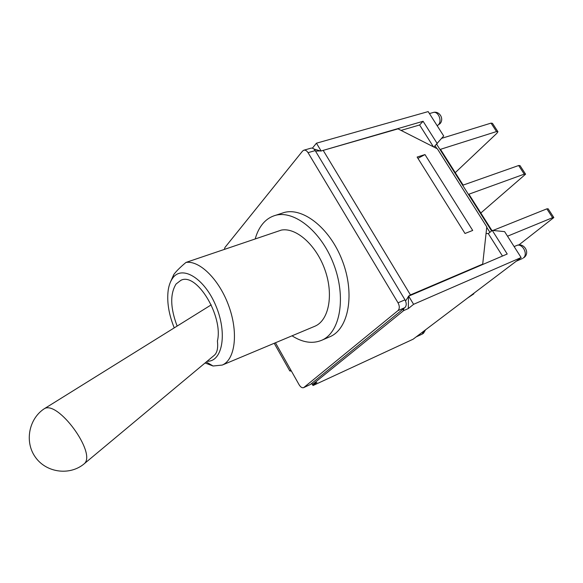 <?xml version="1.0" encoding="UTF-8"?>
<svg xmlns="http://www.w3.org/2000/svg" width="583" height="583" viewBox="0 0 583 583"><rect width="100%" height="100%" fill="white"/><g stroke="black" fill="none" stroke-linecap="round" stroke-linejoin="round"><path stroke-width="0.87" d="M42.938 409.674L44.133 408.843C57.477 399.581 96.698 452.991 84.367 463.645L83.107 464.695M177.137 326.072C170.309 307.977 169.952 293.956 176.066 284.016L180.883 280.306C196.537 271.984 223.478 316.044 217.415 341.113C218.261 348.452 217.036 353.327 213.75 355.739L84.375 463.638M205.07 362.976L213.079 366.007L222.269 365.06C234.956 359.798 238.571 333.52 229.09 306.826C219.755 280.088 199.823 260.2 185.97 262.43C180.183 267.284 176.124 271.321 173.792 274.527L170.374 282.223M174.244 327.872C168.735 314.193 166.731 301.6 168.217 290.094C168.968 285.225 170.433 281.276 172.619 278.244C181.845 264.66 204.465 278.084 215.907 305.856C227.618 333.498 222.393 361.934 207.154 361.241M314.361 326.451L314.937 326.21C328.717 320.468 333.84 295.224 325.11 270.301C316.54 245.326 296.361 227.334 281.436 230.066L185.97 262.43M255.208 238.957C256.87 232.894 259.391 227.822 262.765 223.734C265.819 220.075 269.448 217.481 273.638 215.95C292.345 208.678 320.592 229.994 333.483 263.64C346.594 297.184 340.253 332.485 321.736 340.261C312.546 344.065 302.643 342.578 292.032 335.815M274.928 215.528L282.289 213.123C301.127 205.821 329.402 226.925 342.199 260.346C355.229 293.664 348.721 328.819 330.095 336.653L329.41 336.945M303.663 387.637L310.382 384.474L404.886 307.613C406.635 305.725 406.664 303.131 404.981 299.837L315.206 150.603C313.909 148.607 312.488 147.798 310.928 148.177L303.765 150.225C305.317 149.846 306.738 150.662 308.035 152.666L398.029 302.81C399.727 306.126 399.705 308.728 397.963 310.622L303.663 387.637C302.125 388.118 300.624 387.17 299.145 384.809L275.446 342.768M291.405 371.079L289.817 370.963L290.749 369.921M224.309 249.429L224.972 247.44L302.533 151.106L303.765 150.225M402.977 309.165L403.647 310.601L312.554 384.43L311.796 383.33M480.822 212.999L525.589 174.186L524.255 174.149L468.419 194.372M491.979 230.606L469.147 194.576L468.659 194.758M462.654 185.277L518.637 165.521L524.255 174.149M525.421 173.931L519.992 165.587L518.637 165.521M463.15 185.102L440.77 149.795L440.274 149.955M455.25 172.641L496.745 133.412L497.948 131.743L496.534 131.561L439.976 149.481M436.652 144.234L491.586 230.934M441.725 138.317L491.039 123.122L496.534 131.561M497.736 131.43L492.467 123.334L491.039 123.122M553.712 217.364L548.115 208.772L546.847 208.852L552.589 217.67L553.835 217.554L518.804 244.991M507.516 236.202L552.589 217.67M489.895 232.318L486.732 227.326M436.886 148.57L435.122 145.786M492.978 230.46L546.847 208.852M312.386 148.169L316.438 143.199L428.177 111.593L443.692 135.97L433.876 147.047M502.473 256.039L488.306 233.63L492.249 230.387L504.608 231.633L521.107 257.548L413.114 339.211L313.02 385.545L312.313 384.299M488.306 233.63L486.069 233.404M424.978 154.575L472.704 230.445L465.015 233.477L417.137 157.06L424.978 154.575L417.938 158.35M492.249 230.387L507.225 254.013L408.392 296.266L410.447 294.911L482.702 264.106L486.783 226.86L437.381 148.825L398.014 128.858L320.839 151.063L423.09 121.279L437.257 143.629M311.322 383.716L312.357 384.321M313.02 385.545L316.882 382.426L312.554 384.43M313.873 148.993L320.839 151.063M320.745 150.902L315.505 151.099M403.655 310.294L403.742 308.545M405.579 301.017L408.494 296.441L408.326 308.56L403.647 310.601M482.702 264.106L481.689 264.901M316.438 143.199L321.044 150.829M473.163 293.803L473.855 293.839L467.486 298.095M408.625 296.069L413.595 304.311L408.326 308.56M521.107 257.548L413.595 304.311M423.09 121.279L419.607 124.988L401.06 130.403M433.402 146.799L419.607 124.988M397.963 310.622L404.886 307.613M404.981 299.837L398.029 302.81M308.035 152.666L315.206 150.603M310.382 384.474L304.005 387.418M410.447 294.911L323.281 150.516M523.235 258.036L524.088 257.489C530.523 252.701 523.753 242.047 516.523 245.567C522.244 242.623 528.628 254.45 523.235 258.036M437.177 125.739L440.056 123.64C444.501 118.743 439.188 110.384 432.994 112.563C438.015 110.581 442.57 120.972 438.365 124.835L437.163 125.717M424.074 330.918L422.172 334.117L423.477 333.294L425.561 329.796M211.228 304.858L44.133 408.843M44.046 408.894C28.807 419.031 24.457 441.827 35.257 457.006C45.838 472.347 68.495 475.786 83.019 464.746M181.459 280.102L180.883 280.306M206.273 361.977L213.079 366.007M172.619 278.244L173.792 274.527M314.937 326.21L222.269 365.06M330.095 336.653L321.736 340.261M274.221 343.285L289.817 370.963M516.276 261.199L522.426 258.517M514.126 246.58L516.523 245.567M429.431 113.576L432.994 112.563M416.196 336.879L422.172 334.117"/></g></svg>
